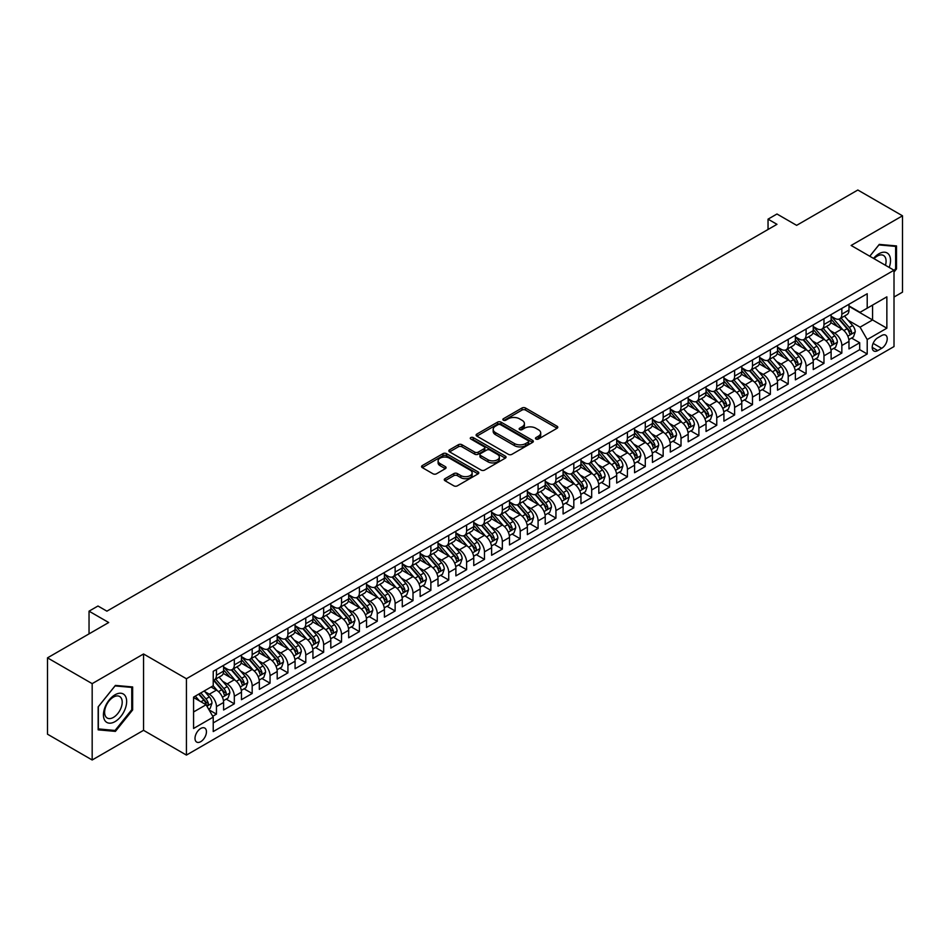 <?xml version="1.0" encoding="UTF-8"?>
<svg xmlns="http://www.w3.org/2000/svg" width="950" height="950" viewBox="0 0 950 950"><rect width="100%" height="100%" fill="white"/><g stroke="black" fill="none" stroke-linecap="round" stroke-linejoin="round"><path stroke-width="1.43" d="M535.978 439.031A1.734 0.997 0 0 0 538.436 439.031L557.068 428.272A2.482 1.437 0 0 0 557.793 427.251A2.482 1.437 0 0 0 557.068 426.241L525.504 408.013A2.482 1.437 0 0 0 521.989 408.013L503.358 418.772A1.734 0.997 0 0 0 502.847 419.484A1.734 0.997 0 0 0 503.358 420.197A1.734 0.997 0 0 0 505.816 420.197L508.226 418.796A7.932 4.584 0 0 1 519.448 418.796L522.084 420.316A7.932 4.584 0 0 1 524.412 423.558A7.932 4.584 0 0 1 522.084 426.799L519.674 428.189A1.734 0.997 0 0 0 519.163 428.901A1.734 0.997 0 0 0 519.674 429.614A1.734 0.997 0 0 0 522.12 429.614L524.543 428.213A7.932 4.584 0 0 1 535.764 428.213L538.389 429.733A7.932 4.584 0 0 1 540.716 432.974A7.932 4.584 0 0 1 538.389 436.216L535.978 437.606A1.734 0.997 0 0 0 535.467 438.318A1.734 0.997 0 0 0 535.978 439.031L535.978 437.606M200.723 741.677A8.087 4.667 120 0 0 206.007 734.552A8.087 4.667 120 0 0 204.761 728.068A8.087 4.667 120 0 0 200.723 728.472A8.087 4.667 120 0 0 195.439 735.597A8.087 4.667 120 0 0 196.674 742.069A8.087 4.667 120 0 0 200.723 741.677M445.004 478.693A2.482 1.437 0 0 0 444.267 479.702A2.482 1.437 0 0 0 445.004 480.724L453.851 485.83A2.482 1.437 0 0 0 457.366 485.83L478.064 473.884A2.482 1.437 0 0 0 478.788 472.874A2.482 1.437 0 0 0 478.064 471.865L446.488 453.637A2.482 1.437 0 0 0 442.985 453.637L422.287 465.583A2.482 1.437 0 0 0 421.562 466.593A2.482 1.437 0 0 0 422.287 467.602L432.986 473.789A2.482 1.437 0 0 0 436.489 473.789L445.348 468.671A2.482 1.437 0 0 0 446.072 467.661A2.482 1.437 0 0 0 445.348 466.64L440.04 463.576A6.638 3.836 0 0 1 438.104 460.869A6.638 3.836 0 0 1 442.201 457.33A6.638 3.836 0 0 1 449.421 458.161L470.214 470.167A6.638 3.836 0 0 1 472.15 472.874A6.638 3.836 0 0 1 468.053 476.413A6.638 3.836 0 0 1 460.821 475.582L457.366 473.587A2.482 1.437 0 0 0 453.851 473.587L445.004 478.693L445.004 480.724M894.009 297.041L902.5 292.149L902.5 215.804L857.826 190.012L796.634 225.352L776.969 213.999L768.039 219.153L776.969 224.319L106.911 611.171L97.981 606.017L89.039 611.171L89.039 633.864M92.174 683.644L92.174 759.988L143.545 730.324L143.545 653.98L92.174 683.644L47.5 657.851L108.704 622.523L89.039 611.171M143.545 653.98L186.426 678.739L894.009 270.228L894.009 346.56L186.426 755.084L186.426 678.739M902.5 215.804L851.129 245.468L894.009 270.228M508.404 454.338A2.482 1.437 0 0 0 511.907 454.338L532.606 442.391A2.482 1.437 0 0 0 533.33 441.382A2.482 1.437 0 0 0 532.606 440.372L501.03 422.144A2.482 1.437 0 0 0 497.527 422.144L476.829 434.091A2.482 1.437 0 0 0 476.104 435.1A2.482 1.437 0 0 0 476.829 436.109L508.404 454.338M471.473 439.399A1.734 0.997 0 0 1 473.231 439.648L473.231 437.582L505.329 456.119A2.482 1.437 0 0 1 506.053 457.128A2.482 1.437 0 0 1 505.329 458.137L484.631 470.084A2.482 1.437 0 0 1 481.128 470.084L449.564 451.856L449.564 449.837A2.482 1.437 0 0 0 448.827 450.846A2.482 1.437 0 0 0 449.564 451.856M449.564 449.837L458.411 444.719A2.482 1.437 0 0 1 461.926 444.719L474.727 452.117A2.482 1.437 0 0 0 478.23 452.117L484.108 448.721A2.482 1.437 0 0 0 484.832 447.711A2.482 1.437 0 0 0 484.108 446.702L470.784 438.995A1.734 0.997 0 0 1 470.274 438.294A1.734 0.997 0 0 1 471.343 437.368A1.734 0.997 0 0 1 473.231 437.582M92.174 759.988L47.5 734.196L47.5 657.851M212.741 716.264L216.446 714.127L209.036 709.852M204.808 691.624L209.297 694.224A10.106 5.831 60 0 1 216.446 706.598L223.594 702.477L223.594 710.006L234.317 703.819L226.183 699.117M222.68 681.316L227.169 683.905A10.106 5.831 60 0 1 234.317 696.279L241.466 692.158L241.466 699.687L252.178 693.5L244.055 688.797M240.552 670.997L245.029 673.586A10.106 5.831 60 0 1 252.178 685.971L259.326 681.839L259.326 689.367L270.049 683.181L261.915 678.49M258.412 660.678L262.901 663.266A10.106 5.831 60 0 1 270.049 675.652L277.198 671.519L277.198 679.06L287.921 672.861L279.787 668.171M276.284 650.37L280.772 652.959A10.106 5.831 60 0 1 287.921 665.332L295.07 661.212L295.07 668.741L305.781 662.554L297.659 657.851M294.156 640.051L298.644 642.639A10.106 5.831 60 0 1 305.781 655.013L312.93 650.893L312.93 658.421L323.653 652.234L315.531 647.544M312.016 629.731L316.504 632.32A10.106 5.831 60 0 1 323.653 644.706L330.802 640.573L330.802 648.102L341.525 641.915L333.391 637.224M329.887 619.412L334.376 622.001A10.106 5.831 60 0 1 341.525 634.386L348.674 630.254L348.674 637.794L359.397 631.596L351.262 626.905M347.759 609.104L352.248 611.693A10.106 5.831 60 0 1 359.397 624.067L366.534 619.946L366.534 627.475L377.257 621.288L369.134 616.586M365.631 598.785L370.108 601.374A10.106 5.831 60 0 1 377.257 613.748L384.406 609.627L384.406 617.156L395.129 610.969L386.994 606.278M383.491 588.466L387.98 591.054A10.106 5.831 60 0 1 395.129 603.44L402.277 599.308L402.277 606.836L413.001 600.649L404.866 595.959M401.363 578.146L405.852 580.747A10.106 5.831 60 0 1 413.001 593.121L420.149 589L420.149 596.529L430.861 590.33L422.738 585.639M419.235 567.839L423.724 570.428A10.106 5.831 60 0 1 430.861 582.801L438.009 578.681L438.009 586.209L448.733 580.023L440.598 575.32M437.095 557.519L441.584 560.108A10.106 5.831 60 0 1 448.733 572.494L455.881 568.361L455.881 575.89L466.604 569.703L458.47 565.013M454.967 547.2L459.456 549.789A10.106 5.831 60 0 1 466.604 562.174L473.753 558.042L473.753 565.571L484.464 559.384L476.342 554.693M472.839 536.881L477.327 539.481A10.106 5.831 60 0 1 484.464 551.855L491.613 547.734L491.613 555.263L502.336 549.076L494.214 544.374M490.711 526.573L495.188 529.162A10.106 5.831 60 0 1 502.336 541.536L509.485 537.415L509.485 544.944L520.208 538.757L512.074 534.066M508.571 516.254L513.059 518.842A10.106 5.831 60 0 1 520.208 531.228L527.357 527.096L527.357 534.624L538.08 528.438L529.946 523.747M526.442 505.934L530.931 508.523A10.106 5.831 60 0 1 538.08 520.909L545.217 516.776L545.217 524.317L555.94 518.118L547.817 513.428M544.314 495.627L548.791 498.216A10.106 5.831 60 0 1 555.94 510.589L563.089 506.469L563.089 513.997L573.812 507.811L565.678 503.108M562.174 485.308L566.663 487.896A10.106 5.831 60 0 1 573.812 500.27L580.961 496.149L580.961 503.678L591.684 497.491L583.549 492.801M580.046 474.988L584.535 477.577A10.106 5.831 60 0 1 591.684 489.963L598.832 485.83L598.832 493.359L609.544 487.172L601.421 482.481M597.918 464.669L602.407 467.258A10.106 5.831 60 0 1 609.544 479.643L616.693 475.511L616.693 483.051L627.416 476.853L619.281 472.162M615.778 454.361L620.267 456.95A10.106 5.831 60 0 1 627.416 469.324L634.564 465.203L634.564 472.732L645.288 466.545L637.153 461.843M633.65 444.042L638.139 446.631A10.106 5.831 60 0 1 645.288 459.004L652.436 454.884L652.436 462.412L663.159 456.226L655.025 451.535M651.522 433.723L656.011 436.311A10.106 5.831 60 0 1 663.159 448.697L670.296 444.564L670.296 452.093L681.019 445.906L672.897 441.216M669.394 423.403L673.871 426.004A10.106 5.831 60 0 1 681.019 438.378L688.168 434.257L688.168 441.786L698.891 435.587L690.757 430.896M687.254 413.096L691.742 415.684A10.106 5.831 60 0 1 698.891 428.058L706.04 423.938L706.04 431.466L716.763 425.279L708.629 420.577M705.126 402.776L709.614 405.365A10.106 5.831 60 0 1 716.763 417.751L723.912 413.618L723.912 421.147L734.623 414.96L726.501 410.269M722.998 392.457L727.474 395.046A10.106 5.831 60 0 1 734.623 407.431L741.772 403.299L741.772 410.839L752.495 404.641L744.361 399.95M740.857 382.137L745.346 384.738A10.106 5.831 60 0 1 752.495 397.112L759.644 392.991L759.644 400.52L770.367 394.333L762.232 389.631M758.729 371.83L763.218 374.419A10.106 5.831 60 0 1 770.367 386.793L777.516 382.672L777.516 390.201L788.227 384.014L780.104 379.323M776.601 361.511L781.09 364.099A10.106 5.831 60 0 1 788.227 376.485L795.376 372.353L795.376 379.881L806.099 373.694L797.964 369.004M794.461 351.191L798.95 353.78A10.106 5.831 60 0 1 806.099 366.166L813.248 362.033L813.248 369.574L823.971 363.375L815.836 358.684M812.333 340.884L816.822 343.473A10.106 5.831 60 0 1 823.971 355.846L831.119 351.726L831.119 359.254L841.842 353.067L841.842 345.527A10.106 5.831 -120 0 0 834.694 333.153L830.205 330.564M833.708 348.365L841.842 353.067M223.594 702.477A10.106 5.831 -120 0 0 216.446 690.092L211.09 686.992M241.466 692.158A10.106 5.831 -120 0 0 234.317 679.773L223.262 673.396M259.326 681.839A10.106 5.831 -120 0 0 252.178 669.465L241.134 663.076M277.198 671.519A10.106 5.831 -120 0 0 270.049 659.146L259.006 652.769M295.07 661.212A10.106 5.831 -120 0 0 287.921 648.826L276.866 642.449M312.93 650.893A10.106 5.831 -120 0 0 305.781 638.507L294.738 632.13M330.802 640.573A10.106 5.831 -120 0 0 323.653 628.199L312.609 621.811M348.674 630.254A10.106 5.831 -120 0 0 341.525 617.88L330.469 611.503M366.534 619.946A10.106 5.831 -120 0 0 359.397 607.561L348.341 601.184M384.406 609.627A10.106 5.831 -120 0 0 377.257 597.241L366.213 590.864M402.277 599.308A10.106 5.831 -120 0 0 395.129 586.934L384.073 580.557M420.149 589A10.106 5.831 -120 0 0 413.001 576.614L401.945 570.237M438.009 578.681A10.106 5.831 -120 0 0 430.861 566.295L419.817 559.918M455.881 568.361A10.106 5.831 -120 0 0 448.733 555.987L437.689 549.599M473.753 558.042A10.106 5.831 -120 0 0 466.604 545.668L455.549 539.291M491.613 547.734A10.106 5.831 -120 0 0 484.464 535.349L473.421 528.972M509.485 537.415A10.106 5.831 -120 0 0 502.336 525.029L491.293 518.653M527.357 527.096A10.106 5.831 -120 0 0 520.208 514.722L509.152 508.333M545.217 516.776A10.106 5.831 -120 0 0 538.08 504.402L527.024 498.026M563.089 506.469A10.106 5.831 -120 0 0 555.94 494.083L544.896 487.706M580.961 496.149A10.106 5.831 -120 0 0 573.812 483.764L562.756 477.387M598.832 485.83A10.106 5.831 -120 0 0 591.684 473.456L580.628 467.067M616.693 475.511A10.106 5.831 -120 0 0 609.544 463.137L598.5 456.76M634.564 465.203A10.106 5.831 -120 0 0 627.416 452.817L616.372 446.441M652.436 454.884A10.106 5.831 -120 0 0 645.288 442.51L634.232 436.121M670.296 444.564A10.106 5.831 -120 0 0 663.159 432.191L652.104 425.814M688.168 434.257A10.106 5.831 -120 0 0 681.019 421.871L669.976 415.494M706.04 423.938A10.106 5.831 -120 0 0 698.891 411.552L687.836 405.175M723.912 413.618A10.106 5.831 -120 0 0 716.763 401.244L705.707 394.856M741.772 403.299A10.106 5.831 -120 0 0 734.623 390.925L723.579 384.548M759.644 392.991A10.106 5.831 -120 0 0 752.495 380.606L741.439 374.229M777.516 382.672A10.106 5.831 -120 0 0 770.367 370.286L759.311 363.909M795.376 372.353A10.106 5.831 -120 0 0 788.227 359.979L777.183 353.59M813.248 362.033A10.106 5.831 -120 0 0 806.099 349.659L795.055 343.282M831.119 351.726A10.106 5.831 -120 0 0 823.971 339.34L812.915 332.963M881.683 335.528L877.752 337.796A7.837 4.524 120 0 0 872.634 344.696A7.837 4.524 120 0 0 873.834 350.978A7.837 4.524 120 0 0 877.752 350.586L881.683 348.317A7.837 4.524 120 0 0 886.801 341.418A7.837 4.524 120 0 0 885.602 335.136A7.837 4.524 120 0 0 881.683 335.528M193.574 711.966L206.079 704.746L213.227 717.119L213.227 731.559L867.207 353.994L867.207 339.554L860.059 327.168L848.077 320.245M213.227 717.119L193.574 728.472L193.574 697.11L213.227 685.758L213.227 671.318L867.207 293.74L867.207 308.192L886.861 296.839L886.861 328.201L867.207 339.554M223.594 666.983L227.169 669.049A10.106 5.831 60 0 0 232.216 669.548L239.364 665.428A10.106 5.831 -120 0 0 241.466 660.796L241.466 655.013M241.466 656.664L245.029 658.73A10.106 5.831 60 0 0 250.088 659.229L257.236 655.108A10.106 5.831 -120 0 0 259.326 650.477L259.326 644.706M259.326 646.356L262.901 648.411A10.106 5.831 60 0 0 267.959 648.921L275.108 644.789A10.106 5.831 -120 0 0 277.198 640.158L277.198 634.386M277.198 636.037L280.772 638.103A10.106 5.831 60 0 0 285.819 638.602L292.968 634.469A10.106 5.831 -120 0 0 295.07 629.85L295.07 624.067M295.07 625.717L298.644 627.784A10.106 5.831 60 0 0 303.691 628.283L310.84 624.162A10.106 5.831 -120 0 0 312.93 619.531L312.93 613.748M312.93 615.398L316.504 617.464A10.106 5.831 60 0 0 321.563 617.963L328.712 613.842A10.106 5.831 -120 0 0 330.802 609.211L330.802 603.44M330.802 605.091L334.376 607.145A10.106 5.831 60 0 0 339.435 607.656L346.572 603.523A10.106 5.831 -120 0 0 348.674 598.892L348.674 593.121M348.674 594.771L352.248 596.837A10.106 5.831 60 0 0 357.295 597.336L364.444 593.204A10.106 5.831 -120 0 0 366.534 588.584L366.534 582.801M366.534 584.452L370.108 586.518A10.106 5.831 60 0 0 375.167 587.017L382.316 582.896A10.106 5.831 -120 0 0 384.406 578.265L384.406 572.482M384.406 574.144L387.98 576.199A10.106 5.831 60 0 0 393.039 576.697L400.188 572.577A10.106 5.831 -120 0 0 402.277 567.946L402.277 562.174M402.277 563.825L405.852 565.891A10.106 5.831 60 0 0 410.899 566.39L418.048 562.258A10.106 5.831 -120 0 0 420.149 557.638L420.149 551.855M420.149 553.506L423.724 555.572A10.106 5.831 60 0 0 428.771 556.071L435.919 551.938A10.106 5.831 -120 0 0 438.009 547.319L438.009 541.536M438.009 543.186L441.584 545.253A10.106 5.831 60 0 0 446.642 545.751L453.791 541.631A10.106 5.831 -120 0 0 455.881 536.999L455.881 531.228M455.881 532.879L459.456 534.933A10.106 5.831 60 0 0 464.514 535.432L471.651 531.311A10.106 5.831 -120 0 0 473.753 526.68L473.753 520.909M473.753 522.559L477.327 524.626A10.106 5.831 60 0 0 482.374 525.124L489.523 520.992A10.106 5.831 -120 0 0 491.613 516.372L491.613 510.589M491.613 512.24L495.188 514.306A10.106 5.831 60 0 0 500.246 514.805L507.395 510.684A10.106 5.831 -120 0 0 509.485 506.053L509.485 500.27M509.485 501.921L513.059 503.987A10.106 5.831 60 0 0 518.118 504.486L525.255 500.365A10.106 5.831 -120 0 0 527.357 495.734L527.357 489.963M527.357 491.613L530.931 493.668A10.106 5.831 60 0 0 535.978 494.178L543.127 490.046A10.106 5.831 -120 0 0 545.217 485.414L545.217 479.643M545.217 481.294L548.791 483.36A10.106 5.831 60 0 0 553.85 483.859L560.999 479.726A10.106 5.831 -120 0 0 563.089 475.107L563.089 469.324M563.089 470.974L566.663 473.041A10.106 5.831 60 0 0 571.722 473.539L578.871 469.419A10.106 5.831 -120 0 0 580.961 464.787L580.961 459.004M580.961 460.655L584.535 462.721A10.106 5.831 60 0 0 589.582 463.22L596.731 459.099A10.106 5.831 -120 0 0 598.832 454.468L598.832 448.697M598.832 450.348L602.407 452.402A10.106 5.831 60 0 0 607.454 452.912L614.602 448.78A10.106 5.831 -120 0 0 616.693 444.149L616.693 438.378M616.693 440.028L620.267 442.094A10.106 5.831 60 0 0 625.326 442.593L632.474 438.461A10.106 5.831 -120 0 0 634.564 433.841L634.564 428.058M634.564 429.709L638.139 431.775A10.106 5.831 60 0 0 643.197 432.274L650.334 428.153A10.106 5.831 -120 0 0 652.436 423.522L652.436 417.751M652.436 419.401L656.011 421.456A10.106 5.831 60 0 0 661.057 421.954L668.206 417.834A10.106 5.831 -120 0 0 670.296 413.202L670.296 407.431M670.296 409.082L673.871 411.148A10.106 5.831 60 0 0 678.929 411.647L686.078 407.514A10.106 5.831 -120 0 0 688.168 402.895L688.168 397.112M688.168 398.762L691.742 400.829A10.106 5.831 60 0 0 696.801 401.327L703.95 397.195A10.106 5.831 -120 0 0 706.04 392.576L706.04 386.793M706.04 388.443L709.614 390.509A10.106 5.831 60 0 0 714.661 391.008L721.81 386.887A10.106 5.831 -120 0 0 723.912 382.256L723.912 376.485M723.912 378.136L727.474 380.19A10.106 5.831 60 0 0 732.533 380.701L739.682 376.568A10.106 5.831 -120 0 0 741.772 371.937L741.772 366.166M741.772 367.816L745.346 369.883A10.106 5.831 60 0 0 750.405 370.381L757.554 366.249A10.106 5.831 -120 0 0 759.644 361.629L759.644 355.846M759.644 357.497L763.218 359.563A10.106 5.831 60 0 0 768.265 360.062L775.414 355.941A10.106 5.831 -120 0 0 777.516 351.31L777.516 345.527M777.516 347.178L781.09 349.244A10.106 5.831 60 0 0 786.137 349.742L793.286 345.622A10.106 5.831 -120 0 0 795.376 340.991L795.376 335.219M795.376 336.87L798.95 338.924A10.106 5.831 60 0 0 804.009 339.435L811.158 335.303A10.106 5.831 -120 0 0 813.248 330.671L813.248 324.9M813.248 326.551L816.822 328.617A10.106 5.831 60 0 0 821.881 329.116L829.018 324.983A10.106 5.831 -120 0 0 831.119 320.364L831.119 314.581M213.227 722.903L859.703 349.659L859.703 342.748L848.979 348.935L848.979 341.406A10.106 5.831 -120 0 0 841.842 329.021L830.787 322.644M831.119 316.231L834.694 318.298A10.106 5.831 -120 0 0 839.741 318.796A10.106 5.831 -120 0 0 841.842 314.165L841.842 308.394M839.741 318.796L846.889 314.676A10.106 5.831 -120 0 0 848.979 310.044L848.979 304.261M216.446 669.465L216.446 675.236A10.106 5.831 60 0 1 214.356 679.867A10.106 5.831 60 0 1 213.227 680.271M214.356 679.867L221.504 675.735A10.106 5.831 -120 0 0 223.594 671.116L223.594 665.332M234.317 659.146L234.317 664.917A10.106 5.831 60 0 1 232.216 669.548M252.178 648.826L252.178 654.609A10.106 5.831 60 0 1 250.088 659.229M270.049 638.507L270.049 644.29A10.106 5.831 60 0 1 267.959 648.921M287.921 628.199L287.921 633.971A10.106 5.831 60 0 1 285.819 638.602M305.781 617.88L305.781 623.651A10.106 5.831 60 0 1 303.691 628.283M323.653 607.561L323.653 613.344A10.106 5.831 60 0 1 321.563 617.963M341.525 597.241L341.525 603.024A10.106 5.831 60 0 1 339.435 607.656M359.397 586.934L359.397 592.705A10.106 5.831 60 0 1 357.295 597.336M377.257 576.614L377.257 582.386A10.106 5.831 60 0 1 375.167 587.017M395.129 566.295L395.129 572.078A10.106 5.831 60 0 1 393.039 576.697M413.001 555.987L413.001 561.759A10.106 5.831 60 0 1 410.899 566.39M430.861 545.668L430.861 551.439A10.106 5.831 60 0 1 428.771 556.071M448.733 535.349L448.733 541.132A10.106 5.831 60 0 1 446.642 545.751M466.604 525.029L466.604 530.812A10.106 5.831 60 0 1 464.514 535.432M484.464 514.722L484.464 520.493A10.106 5.831 60 0 1 482.374 525.124M502.336 504.402L502.336 510.174A10.106 5.831 60 0 1 500.246 514.805M520.208 494.083L520.208 499.866A10.106 5.831 60 0 1 518.118 504.486M538.08 483.764L538.08 489.547A10.106 5.831 60 0 1 535.978 494.178M555.94 473.456L555.94 479.228A10.106 5.831 60 0 1 553.85 483.859M573.812 463.137L573.812 468.908A10.106 5.831 60 0 1 571.722 473.539M591.684 452.817L591.684 458.601A10.106 5.831 60 0 1 589.582 463.22M609.544 442.498L609.544 448.281A10.106 5.831 60 0 1 607.454 452.912M627.416 432.191L627.416 437.962A10.106 5.831 60 0 1 625.326 442.593M645.288 421.871L645.288 427.654A10.106 5.831 60 0 1 643.197 432.274M663.159 411.552L663.159 417.335A10.106 5.831 60 0 1 661.057 421.954M681.019 401.244L681.019 407.016A10.106 5.831 60 0 1 678.929 411.647M698.891 390.925L698.891 396.696A10.106 5.831 60 0 1 696.801 401.327M716.763 380.606L716.763 386.389A10.106 5.831 60 0 1 714.661 391.008M734.623 370.286L734.623 376.069A10.106 5.831 60 0 1 732.533 380.701M752.495 359.979L752.495 365.75A10.106 5.831 60 0 1 750.405 370.381M770.367 349.659L770.367 355.431A10.106 5.831 60 0 1 768.265 360.062M788.227 339.34L788.227 345.123A10.106 5.831 60 0 1 786.137 349.742M806.099 329.021L806.099 334.804A10.106 5.831 60 0 1 804.009 339.435M823.971 318.713L823.971 324.484A10.106 5.831 60 0 1 821.881 329.116M823.971 355.846L823.971 363.375M806.099 366.166L806.099 373.694M788.227 376.485L788.227 384.014M770.367 386.793L770.367 394.333M752.495 397.112L752.495 404.641M734.623 407.431L734.623 414.96M716.763 417.751L716.763 425.279M698.891 428.058L698.891 435.587M681.019 438.378L681.019 445.906M663.159 448.697L663.159 456.226M645.288 459.004L645.288 466.545M627.416 469.324L627.416 476.853M609.544 479.643L609.544 487.172M591.684 489.963L591.684 497.491M573.812 500.27L573.812 507.811M555.94 510.589L555.94 518.118M538.08 520.909L538.08 528.438M520.208 531.228L520.208 538.757M502.336 541.536L502.336 549.076M484.464 551.855L484.464 559.384M466.604 562.174L466.604 569.703M448.733 572.494L448.733 580.023M430.861 582.801L430.861 590.33M413.001 593.121L413.001 600.649M395.129 603.44L395.129 610.969M377.257 613.748L377.257 621.288M359.397 624.067L359.397 631.596M341.525 634.386L341.525 641.915M323.653 644.706L323.653 652.234M305.781 655.013L305.781 662.554M287.921 665.332L287.921 672.861M270.049 675.652L270.049 683.181M252.178 685.971L252.178 693.5M234.317 696.279L234.317 703.819M216.446 706.598L216.446 714.127M206.079 704.746L193.574 697.526M860.059 327.168L872.575 319.948L872.575 305.093L886.861 296.839M848.979 306.327L886.861 328.201M848.979 305.912L860.059 312.312L867.207 308.192M143.545 730.324L186.426 755.084M768.039 219.153L768.039 229.473M851.58 338.058L859.703 342.748M859.703 349.659L867.207 353.994M894.009 272.044L896.515 268.921L896.515 245.931L879.273 244.399L869.761 256.227M98.159 729.849L115.401 731.393L132.644 709.947L132.644 686.957L115.401 685.413L98.159 706.859L98.159 729.849M895.624 268.411L896.515 268.921M131.753 709.424L132.644 709.947M113.573 730.348L115.401 731.393M536.679 439.268L538.389 438.282A7.932 4.584 0 0 0 540.716 435.041L540.716 432.974M524.412 423.558L524.412 425.624A7.932 4.584 0 0 1 522.084 428.866L520.362 429.851M557.068 426.241L557.068 428.272L525.504 410.079A2.482 1.437 0 0 0 521.989 410.079L504.058 420.434M532.606 440.372L532.606 442.391L501.03 424.199A2.482 1.437 0 0 0 497.527 424.199L476.864 436.133L476.829 434.091M528.224 442.094A1.734 0.997 0 0 0 528.734 441.382A1.734 0.997 0 0 0 528.224 440.669L500.508 424.674A1.734 0.997 0 0 0 498.049 424.674L495.508 426.146A7.932 4.584 0 0 0 493.181 429.376A7.932 4.584 0 0 0 495.508 432.618L514.449 443.555A7.932 4.584 0 0 0 525.683 443.555L528.224 442.094L528.224 444.149A1.734 0.997 0 0 0 528.734 443.448L528.734 441.382M493.181 429.376L493.181 431.442A7.932 4.584 0 0 0 495.508 434.684L495.508 432.618M528.224 444.149L525.683 445.621A7.932 4.584 0 0 1 514.449 445.621L495.508 434.684M449.588 451.879L458.411 446.785L458.411 444.719M484.832 447.711L484.832 449.777A2.482 1.437 0 0 1 484.108 450.787L478.23 454.171A2.482 1.437 0 0 1 474.727 454.171L461.926 446.785A2.482 1.437 0 0 0 458.411 446.785M473.231 439.648L505.293 458.161M488.015 459.788A6.638 3.836 0 0 0 495.247 460.619A6.638 3.836 0 0 0 499.344 457.081A6.638 3.836 0 0 0 497.396 454.361L490.069 450.134A2.482 1.437 0 0 0 486.566 450.134L480.688 453.53A2.482 1.437 0 0 0 479.964 454.539A2.482 1.437 0 0 0 480.688 455.561L488.015 459.788L488.015 461.843A6.638 3.836 0 0 0 495.247 462.674A6.638 3.836 0 0 0 499.344 459.135L499.344 457.081M479.964 454.539L479.964 456.606A2.482 1.437 0 0 0 480.688 457.615L480.688 455.561M488.015 461.843L480.688 457.615M472.15 472.874L472.15 474.941A6.638 3.836 0 0 1 468.053 478.479A6.638 3.836 0 0 1 460.821 477.648L457.366 475.641A2.482 1.437 0 0 0 453.851 475.641L445.027 480.736M438.104 460.869L438.104 462.935A6.638 3.836 0 0 0 440.04 465.642L440.04 463.576M445.312 468.694L440.04 465.642M478.028 473.907L446.488 455.691A2.482 1.437 0 0 0 442.985 455.691L422.322 467.626M848.837 339.637L853.456 336.965L855.238 331.811A6.697 3.871 -120 0 0 852.625 325.529L844.467 316.077M842.828 329.674L833.15 318.464A19.333 11.162 -120 0 0 831.119 316.35M837.52 326.539L832.105 320.269A16.043 9.262 -120 0 0 831.119 319.188M838.838 319.164L847.091 328.724A6.697 3.871 60 0 1 849.478 333.331C850.488 334.685 851.2 334.269 851.627 332.096A6.697 3.871 -120 0 0 849.241 327.489L841.071 318.036M839.313 319.01L848.196 329.282A3.408 1.971 60 0 1 849.051 330.612L851.627 332.096M849.478 333.331L849.965 334.127M889.212 267.449A16.423 9.488 120 0 0 878.916 253.769A16.423 9.488 120 0 0 873.537 258.4M885.459 265.288A12.433 7.184 120 0 0 883.5 255.467A12.433 7.184 120 0 0 877.289 256.084A12.433 7.184 120 0 0 874.036 258.685M869.796 256.239L878.916 244.91L895.624 246.394L895.624 268.672L894.009 270.679M894.508 245.753L895.624 246.394M125.103 709.092A16.423 9.488 120 0 0 120.852 693.227A16.423 9.488 120 0 0 104.987 707.299A16.423 9.488 120 0 0 109.238 723.164A16.423 9.488 120 0 0 125.103 709.092M121.03 707.94A12.433 7.184 120 0 0 119.629 696.492A12.433 7.184 120 0 0 105.794 706.574A12.433 7.184 120 0 0 107.196 718.022A12.433 7.184 120 0 0 121.03 707.94M98.337 728.982L98.337 706.705L115.045 685.924L131.753 687.408L131.753 709.686L115.045 730.479L98.159 728.876M130.637 686.779L131.753 687.408M830.965 349.956L835.584 347.284L837.366 342.131A6.697 3.871 -120 0 0 834.765 335.837L826.595 326.384M824.956 339.993L815.278 328.783A19.333 11.162 -120 0 0 813.248 326.657M819.648 336.846L814.233 330.576A16.043 9.262 -120 0 0 813.248 329.508M820.966 329.472L829.219 339.043A6.697 3.871 60 0 1 831.606 343.651C832.616 344.992 833.328 344.589 833.756 342.416A6.697 3.871 -120 0 0 831.369 337.796L823.199 328.344M821.453 329.317L830.324 339.589A3.408 1.971 60 0 1 831.179 340.931L833.756 342.416M831.606 343.651L832.093 344.446M813.093 360.264L817.712 357.604L819.506 352.438A6.697 3.871 -120 0 0 816.893 346.156L808.735 336.704M807.096 350.312L797.406 339.103A19.333 11.162 -120 0 0 795.376 336.977M801.788 347.166L796.373 340.896A16.043 9.262 -120 0 0 795.376 339.815M803.094 339.791L811.359 349.351A6.697 3.871 60 0 1 813.746 353.97C814.744 355.312 815.468 354.896 815.884 352.723A6.697 3.871 -120 0 0 813.497 348.116L805.339 338.663M803.581 339.637L812.452 349.909A3.408 1.971 60 0 1 813.319 351.239L815.884 352.723M813.746 353.97L814.233 354.766M795.233 370.583L799.841 367.923L801.634 362.758A6.697 3.871 -120 0 0 799.021 356.476L790.863 347.023M789.224 360.632L779.546 349.422A19.333 11.162 -120 0 0 777.516 347.296M783.916 357.485L778.501 351.215A16.043 9.262 -120 0 0 777.516 350.134M785.222 350.111L793.488 359.67A6.697 3.871 60 0 1 795.874 364.277C796.884 365.631 797.596 365.216 798.012 363.043A6.697 3.871 -120 0 0 795.625 358.435L787.467 348.983M785.709 349.956L794.592 360.228A3.408 1.971 60 0 1 795.447 361.558L798.012 363.043M795.874 364.277L796.361 365.073M777.361 380.902L781.981 378.231L783.762 373.077A6.697 3.871 -120 0 0 781.161 366.783L772.991 357.331M771.352 370.939L761.674 359.729A19.333 11.162 -120 0 0 759.644 357.604M766.044 367.804L760.629 361.522A16.043 9.262 -120 0 0 759.644 360.454M767.363 360.43L775.616 369.989A6.697 3.871 60 0 1 778.002 374.597C779.012 375.951 779.724 375.535 780.152 373.362A6.697 3.871 -120 0 0 777.765 368.742L769.595 359.302M767.849 360.264L776.72 370.548A3.408 1.971 60 0 1 777.575 371.878L780.152 373.362M778.002 374.597L778.489 375.392M759.489 391.222L764.109 388.55L765.89 383.396A6.697 3.871 -120 0 0 763.289 377.103L755.119 367.65M753.492 381.259L743.803 370.049A19.333 11.162 -120 0 0 741.772 367.923M748.172 378.112L742.758 371.842A16.043 9.262 -120 0 0 741.772 370.761M749.491 370.738L757.744 380.297A6.697 3.871 60 0 1 760.131 384.916C761.14 386.258 761.852 385.854 762.28 383.681A6.697 3.871 -120 0 0 759.893 379.062L751.735 369.609M749.977 370.583L758.848 380.855A3.408 1.971 60 0 1 759.715 382.197L762.28 383.681M760.131 384.916L760.629 385.712M741.629 401.529L746.237 398.869L748.03 393.704A6.697 3.871 -120 0 0 745.418 387.422L737.259 377.969M735.621 391.578L725.943 380.368A19.333 11.162 -120 0 0 723.912 378.242M730.312 388.431L724.898 382.161A16.043 9.262 -120 0 0 723.912 381.081M731.619 381.057L739.884 390.616A6.697 3.871 60 0 1 742.271 395.236C743.28 396.577 743.992 396.162 744.408 393.989A6.697 3.871 -120 0 0 742.021 389.381L733.863 379.929M732.106 380.902L740.976 391.174A3.408 1.971 60 0 1 741.843 392.504L744.408 393.989M742.271 395.236L742.758 396.031M723.758 411.849L728.377 409.189L730.158 404.023A6.697 3.871 -120 0 0 727.546 397.741L719.387 388.289M717.749 401.897L708.071 390.688A19.333 11.162 -120 0 0 706.04 388.562M712.441 398.751L707.026 392.481A16.043 9.262 -120 0 0 706.04 391.4M713.759 391.376L722.012 400.936A6.697 3.871 60 0 1 724.399 405.543C725.408 406.897 726.121 406.481 726.548 404.308A6.697 3.871 -120 0 0 724.161 399.701L715.991 390.248M714.246 391.222L723.116 401.494A3.408 1.971 60 0 1 723.971 402.824L726.548 404.308M724.399 405.543L724.886 406.339M705.886 422.168L710.505 419.496L712.286 414.343A6.697 3.871 -120 0 0 709.686 408.049L701.516 398.596M699.889 412.205L690.199 400.995A19.333 11.162 -120 0 0 688.168 398.869M694.569 409.058L689.154 402.788A16.043 9.262 -120 0 0 688.168 401.719M695.887 401.696L704.14 411.255A6.697 3.871 60 0 1 706.527 415.863C707.536 417.216 708.249 416.801 708.676 414.628A6.697 3.871 -120 0 0 706.289 410.008L698.119 400.556M696.374 401.529L705.244 411.813A3.408 1.971 60 0 1 706.099 413.143L708.676 414.628M706.527 415.863L707.014 416.658M688.014 432.476L692.633 429.816L694.426 424.662A6.697 3.871 -120 0 0 691.814 418.368L683.656 408.916M682.017 422.524L672.339 411.314A19.333 11.162 -120 0 0 670.296 409.189M676.709 419.378L671.294 413.108A16.043 9.262 -120 0 0 670.296 412.027M678.015 412.003L686.28 421.562A6.697 3.871 60 0 1 688.667 426.182C689.664 427.524 690.389 427.12 690.804 424.947A6.697 3.871 -120 0 0 688.418 420.327L680.259 410.875M678.502 411.849L687.373 422.121A3.408 1.971 60 0 1 688.239 423.463L690.804 424.947M688.667 426.182L689.154 426.978M670.154 442.795L674.773 440.135L676.554 434.969A6.697 3.871 -120 0 0 673.942 428.688L665.784 419.235M664.145 432.844L654.467 421.634A19.333 11.162 -120 0 0 652.436 419.508M658.837 429.697L653.422 423.427A16.043 9.262 -120 0 0 652.436 422.346M660.155 422.322L668.408 431.882A6.697 3.871 60 0 1 670.795 436.501C671.804 437.843 672.517 437.428 672.944 435.254A6.697 3.871 -120 0 0 670.546 430.647L662.387 421.194M660.63 422.168L669.512 432.44A3.408 1.971 60 0 1 670.367 433.77L672.944 435.254M670.795 436.501L671.282 437.285M652.282 453.114L656.901 450.442L658.682 445.289A6.697 3.871 -120 0 0 656.082 439.007L647.912 429.554M646.273 443.163L636.595 431.953A19.333 11.162 -120 0 0 634.564 429.827M640.965 440.016L635.55 433.746A16.043 9.262 -120 0 0 634.564 432.666M642.283 432.642L650.536 442.201A6.697 3.871 60 0 1 652.923 446.809C653.932 448.162 654.645 447.747 655.072 445.574A6.697 3.871 -120 0 0 652.686 440.966L644.516 431.514M642.77 432.488L651.641 442.759A3.408 1.971 60 0 1 652.496 444.089L655.072 445.574M652.923 446.809L653.41 447.604M634.41 463.434L639.029 460.762L640.822 455.608A6.697 3.871 -120 0 0 638.21 449.314L630.04 439.862M628.413 453.471L618.723 442.261A19.333 11.162 -120 0 0 616.693 440.135M623.105 450.324L617.69 444.054A16.043 9.262 -120 0 0 616.693 442.985M624.411 442.949L632.676 452.521A6.697 3.871 60 0 1 635.063 457.128C636.061 458.47 636.785 458.066 637.201 455.893A6.697 3.871 -120 0 0 634.814 451.274L626.656 441.821M624.898 442.795L633.769 453.067A3.408 1.971 60 0 1 634.636 454.409L637.201 455.893M635.063 457.128L635.55 457.924M616.55 473.741L621.158 471.081L622.951 465.916A6.697 3.871 -120 0 0 620.338 459.634L612.18 450.181M610.541 463.79L600.863 452.58A19.333 11.162 -120 0 0 598.832 450.454M605.233 460.643L599.818 454.373A16.043 9.262 -120 0 0 598.832 453.293M606.539 453.269L614.804 462.828A6.697 3.871 60 0 1 617.191 467.447C618.201 468.789 618.913 468.374 619.329 466.213A6.697 3.871 -120 0 0 616.942 461.593L608.784 452.141M607.026 453.114L615.909 463.386A3.408 1.971 60 0 1 616.764 464.728L619.329 466.213M617.191 467.447L617.678 468.243M598.678 484.061L603.298 481.401L605.079 476.235A6.697 3.871 -120 0 0 602.478 469.953L594.308 460.501M592.669 474.109L582.991 462.899A19.333 11.162 -120 0 0 580.961 460.774M587.361 470.963L581.946 464.692A16.043 9.262 -120 0 0 580.961 463.612M588.679 463.588L596.933 473.147A6.697 3.871 60 0 1 599.319 477.767C600.329 479.109 601.041 478.693 601.469 476.52A6.697 3.871 -120 0 0 599.082 471.912L590.912 462.46M589.166 463.434L598.037 473.706A3.408 1.971 60 0 1 598.892 475.036L601.469 476.52M599.319 477.767L599.806 478.551M580.806 494.38L585.426 491.708L587.207 486.554A6.697 3.871 -120 0 0 584.606 480.261L576.436 470.82M574.809 484.417L565.119 473.207A19.333 11.162 -120 0 0 563.089 471.081M569.489 481.282L564.074 475.012A16.043 9.262 -120 0 0 563.089 473.931M570.808 473.907L579.061 483.467A6.697 3.871 60 0 1 581.447 488.074C582.457 489.428 583.169 489.012 583.597 486.839A6.697 3.871 -120 0 0 581.21 482.232L573.04 472.779M571.294 473.753L580.165 484.025A3.408 1.971 60 0 1 581.032 485.355L583.597 486.839M581.447 488.074L581.934 488.87M562.946 504.699L567.554 502.027L569.347 496.874A6.697 3.871 -120 0 0 566.734 490.58L558.576 481.128M556.938 494.736L547.259 483.526A19.333 11.162 -120 0 0 545.217 481.401M551.629 491.589L546.214 485.319A16.043 9.262 -120 0 0 545.217 484.251M552.936 484.215L561.201 493.786A6.697 3.871 60 0 1 563.587 498.394C564.597 499.736 565.309 499.332 565.725 497.159A6.697 3.871 -120 0 0 563.338 492.539L555.18 483.087M553.423 484.061L562.293 494.332A3.408 1.971 60 0 1 563.16 495.674L565.725 497.159M563.587 498.394L564.074 499.189M545.074 515.007L549.694 512.347L551.475 507.181A6.697 3.871 -120 0 0 548.862 500.899L540.704 491.447M539.066 505.056L529.388 493.846A19.333 11.162 -120 0 0 527.357 491.72M533.758 501.909L528.342 495.639A16.043 9.262 -120 0 0 527.357 494.558M535.076 494.534L543.329 504.094A6.697 3.871 60 0 1 545.716 508.713C546.725 510.055 547.438 509.639 547.865 507.466A6.697 3.871 -120 0 0 545.478 502.859L537.308 493.406M535.562 494.38L544.433 504.652A3.408 1.971 60 0 1 545.288 505.982L547.865 507.466M545.716 508.713L546.202 509.509M527.202 525.326L531.822 522.666L533.603 517.501A6.697 3.871 -120 0 0 531.003 511.219L522.832 501.766M521.206 515.375L511.516 504.165A19.333 11.162 -120 0 0 509.485 502.039M515.886 512.228L510.471 505.958A16.043 9.262 -120 0 0 509.485 504.878M517.204 504.854L525.457 514.413A6.697 3.871 60 0 1 527.844 519.021C528.853 520.374 529.566 519.959 529.993 517.786A6.697 3.871 -120 0 0 527.606 513.178L519.436 503.726M517.691 504.699L526.561 514.971A3.408 1.971 60 0 1 527.416 516.301L529.993 517.786M527.844 519.021L528.331 519.816M509.331 535.646L513.95 532.974L515.743 527.82A6.697 3.871 -120 0 0 513.131 521.526L504.973 512.074M503.334 525.683L493.644 514.472A19.333 11.162 -120 0 0 491.613 512.347M498.026 522.536L492.611 516.266A16.043 9.262 -120 0 0 491.613 515.197M499.332 515.173L507.597 524.732A6.697 3.871 60 0 1 509.984 529.34C510.981 530.694 511.706 530.278 512.121 528.105A6.697 3.871 -120 0 0 509.734 523.486L501.576 514.033M499.819 515.007L508.689 525.291A3.408 1.971 60 0 1 509.556 526.621L512.121 528.105M509.984 529.34L510.471 530.136M491.471 545.965L496.09 543.293L497.871 538.139A6.697 3.871 -120 0 0 495.259 531.846L487.101 522.393M485.462 536.002L475.784 524.792A19.333 11.162 -120 0 0 473.753 522.666M480.154 532.855L474.739 526.585A16.043 9.262 -120 0 0 473.753 525.504M481.472 525.481L489.725 535.04A6.697 3.871 60 0 1 492.112 539.659C493.121 541.001 493.834 540.597 494.261 538.424A6.697 3.871 -120 0 0 491.863 533.805L483.704 524.352M481.947 525.326L490.829 535.598A3.408 1.971 60 0 1 491.684 536.94L494.261 538.424M492.112 539.659L492.599 540.455M473.599 556.273L478.218 553.612L479.999 548.447A6.697 3.871 -120 0 0 477.399 542.165L469.229 532.712M467.59 546.321L457.912 535.111A19.333 11.162 -120 0 0 455.881 532.986M462.282 543.174L456.867 536.904A16.043 9.262 -120 0 0 455.881 535.824M463.6 535.8L471.853 545.359A6.697 3.871 60 0 1 474.24 549.979C475.249 551.321 475.962 550.905 476.389 548.732A6.697 3.871 -120 0 0 474.003 544.124L465.832 534.672M464.087 535.646L472.957 545.918A3.408 1.971 60 0 1 473.812 547.247L476.389 548.732M474.24 549.979L474.727 550.763M455.727 566.592L460.346 563.92L462.139 558.766A6.697 3.871 -120 0 0 459.527 552.484L451.357 543.032M449.73 556.641L440.04 545.431A19.333 11.162 -120 0 0 438.009 543.305M444.422 553.494L439.007 547.224A16.043 9.262 -120 0 0 438.009 546.143M445.728 546.119L453.981 555.679A6.697 3.871 60 0 1 456.38 560.286C457.378 561.64 458.09 561.224 458.517 559.051A6.697 3.871 -120 0 0 456.131 554.444L447.973 544.991M446.215 545.965L455.086 556.237A3.408 1.971 60 0 1 455.952 557.567L458.517 559.051M456.38 560.286L456.867 561.082M437.867 576.911L442.474 574.239L444.267 569.086A6.697 3.871 -120 0 0 441.655 562.792L433.497 553.339M431.858 566.948L422.18 555.738A19.333 11.162 -120 0 0 420.149 553.612M426.55 563.801L421.135 557.531A16.043 9.262 -120 0 0 420.149 556.462M427.856 556.439L436.121 565.998A6.697 3.871 60 0 1 438.508 570.606C439.517 571.959 440.23 571.544 440.646 569.371A6.697 3.871 -120 0 0 438.259 564.751L430.101 555.299M428.343 556.273L437.226 566.544A3.408 1.971 60 0 1 438.081 567.886L440.646 569.371M438.508 570.606L438.995 571.401M419.995 587.219L424.614 584.559L426.396 579.405A6.697 3.871 -120 0 0 423.795 573.111L415.625 563.659M413.986 577.268L404.308 566.058A19.333 11.162 -120 0 0 402.277 563.932M408.678 574.121L403.263 567.851A16.043 9.262 -120 0 0 402.277 566.77M409.996 566.746L418.249 576.306A6.697 3.871 60 0 1 420.636 580.925C421.646 582.267 422.358 581.851 422.786 579.69A6.697 3.871 -120 0 0 420.399 575.071L412.229 565.618M410.483 566.592L419.354 576.864A3.408 1.971 60 0 1 420.209 578.206L422.786 579.69M420.636 580.925L421.123 581.721M402.123 597.538L406.742 594.878L408.524 589.712A6.697 3.871 -120 0 0 405.923 583.431L397.753 573.978M396.126 587.587L386.436 576.377A19.333 11.162 -120 0 0 384.406 574.251M390.806 584.44L385.391 578.17A16.043 9.262 -120 0 0 384.406 577.089M392.124 577.066L400.378 586.625A6.697 3.871 60 0 1 402.764 591.244C403.774 592.586 404.486 592.171 404.914 589.997A6.697 3.871 -120 0 0 402.527 585.39L394.357 575.938M392.611 576.911L401.482 587.183A3.408 1.971 60 0 1 402.337 588.513L404.914 589.997M402.764 591.244L403.251 592.028M384.263 607.857L388.871 605.186L390.664 600.032A6.697 3.871 -120 0 0 388.051 593.75L379.893 584.298M378.254 597.906L368.576 586.696A19.333 11.162 -120 0 0 366.534 584.571M372.946 594.759L367.531 588.489A16.043 9.262 -120 0 0 366.534 587.409M374.253 587.385L382.517 596.944A6.697 3.871 60 0 1 384.904 601.552C385.902 602.906 386.626 602.49 387.042 600.317A6.697 3.871 -120 0 0 384.655 595.709L376.497 586.257M374.739 587.231L383.61 597.503A3.408 1.971 60 0 1 384.477 598.832L387.042 600.317M384.904 601.552L385.391 602.347M366.391 618.177L371.011 615.505L372.792 610.351A6.697 3.871 -120 0 0 370.179 604.058L362.021 594.605M360.383 608.214L350.704 597.004A19.333 11.162 -120 0 0 348.674 594.878M355.074 605.067L349.659 598.797A16.043 9.262 -120 0 0 348.674 597.728M356.392 597.692L364.646 607.264A6.697 3.871 60 0 1 367.032 611.871C368.042 613.213 368.754 612.809 369.182 610.636A6.697 3.871 -120 0 0 366.795 606.017L358.625 596.564M356.879 597.538L365.75 607.81A3.408 1.971 60 0 1 366.605 609.152L369.182 610.636M367.032 611.871L367.519 612.667M348.519 628.484L353.139 625.824L354.92 620.659A6.697 3.871 -120 0 0 352.319 614.377L344.149 604.924M342.511 618.533L332.832 607.323A19.333 11.162 -120 0 0 330.802 605.197M337.202 615.386L331.787 609.116A16.043 9.262 -120 0 0 330.802 608.036M338.521 608.012L346.774 617.571A6.697 3.871 60 0 1 349.161 622.191C350.17 623.533 350.883 623.117 351.31 620.956A6.697 3.871 -120 0 0 348.923 616.336L340.753 606.884M339.008 607.857L347.878 618.129A3.408 1.971 60 0 1 348.733 619.471L351.31 620.956M349.161 622.191L349.647 622.986M330.647 638.804L335.267 636.144L337.06 630.978A6.697 3.871 -120 0 0 334.447 624.696L326.289 615.244M324.651 628.852L314.961 617.643A19.333 11.162 -120 0 0 312.93 615.517M319.343 625.706L313.928 619.436A16.043 9.262 -120 0 0 312.93 618.355M320.649 618.331L328.914 627.891A6.697 3.871 60 0 1 331.301 632.498C332.298 633.852 333.022 633.436 333.438 631.263A6.697 3.871 -120 0 0 331.051 626.656L322.893 617.203M321.136 618.177L330.006 628.449A3.408 1.971 60 0 1 330.873 629.779L333.438 631.263M331.301 632.498L331.787 633.294M312.787 649.123L317.407 646.451L319.188 641.297A6.697 3.871 -120 0 0 316.576 635.004L308.418 625.551M306.779 639.16L297.101 627.95A19.333 11.162 -120 0 0 295.07 625.824M301.471 636.025L296.056 629.755A16.043 9.262 -120 0 0 295.07 628.674M302.777 628.651L311.042 638.21A6.697 3.871 60 0 1 313.429 642.818C314.438 644.171 315.151 643.756 315.566 641.582A6.697 3.871 -120 0 0 313.179 636.975L305.021 627.523M303.264 628.496L312.146 638.768A3.408 1.971 60 0 1 313.001 640.098L315.566 641.582M313.429 642.818L313.916 643.613M294.916 659.443L299.535 656.771L301.316 651.617A6.697 3.871 -120 0 0 298.716 645.323L290.546 635.871M288.907 649.479L279.229 638.269A19.333 11.162 -120 0 0 277.198 636.144M283.599 646.332L278.184 640.062A16.043 9.262 -120 0 0 277.198 638.982M284.917 638.958L293.17 648.518A6.697 3.871 60 0 1 295.557 653.137C296.566 654.479 297.279 654.075 297.706 651.902A6.697 3.871 -120 0 0 295.319 647.283L287.149 637.83M285.404 638.804L294.274 649.076A3.408 1.971 60 0 1 295.129 650.418L297.706 651.902M295.557 653.137L296.044 653.932M277.044 669.75L281.663 667.09L283.456 661.924A6.697 3.871 -120 0 0 280.844 655.643L272.674 646.19M271.047 659.799L261.357 648.589A19.333 11.162 -120 0 0 259.326 646.463M265.739 656.652L260.312 650.382A16.043 9.262 -120 0 0 259.326 649.301M267.045 649.278L275.298 658.837A6.697 3.871 60 0 1 277.697 663.456C278.694 664.798 279.407 664.383 279.834 662.209A6.697 3.871 -120 0 0 277.447 657.602L269.289 648.149M267.532 649.123L276.402 659.395A3.408 1.971 60 0 1 277.269 660.725L279.834 662.209M277.697 663.456L278.184 664.252M259.184 680.069L263.791 677.409L265.584 672.244A6.697 3.871 -120 0 0 262.972 665.962L254.814 656.509M253.175 670.118L243.497 658.908A19.333 11.162 -120 0 0 241.466 656.783M247.867 666.971L242.452 660.701A16.043 9.262 -120 0 0 241.466 659.621M249.173 659.597L257.438 669.156A6.697 3.871 60 0 1 259.825 673.764C260.834 675.117 261.547 674.702 261.962 672.529A6.697 3.871 -120 0 0 259.576 667.921L251.417 658.469M249.66 659.443L258.531 669.714A3.408 1.971 60 0 1 259.397 671.044L261.962 672.529M259.825 673.764L260.312 674.559M241.312 690.389L245.931 687.717L247.713 682.563A6.697 3.871 -120 0 0 245.112 676.269L236.942 666.817M235.303 680.426L225.625 669.216A19.333 11.162 -120 0 0 223.594 667.09M229.995 677.279L224.58 671.009A16.043 9.262 -120 0 0 223.594 669.94M231.313 669.916L239.566 679.476A6.697 3.871 60 0 1 241.953 684.083C242.963 685.437 243.675 685.021 244.102 682.848A6.697 3.871 -120 0 0 241.716 678.229L233.546 668.776M231.8 669.75L240.671 680.034A3.408 1.971 60 0 1 241.526 681.364L244.102 682.848M241.953 684.083L242.44 684.879M223.44 700.696L228.059 698.036L229.841 692.883A6.697 3.871 -120 0 0 227.24 686.589L219.07 677.136M217.443 690.745L213.168 685.793M212.123 687.598L211.434 686.791M213.441 680.224L221.694 689.783A6.697 3.871 60 0 1 224.081 694.403C225.091 695.744 225.803 695.341 226.231 693.168A6.697 3.871 -120 0 0 223.844 688.548L215.674 679.096M213.928 680.069L222.799 690.341A3.408 1.971 60 0 1 223.654 691.683L226.231 693.168M224.081 694.403L224.568 695.198M208.667 709.234L210.188 708.356L211.981 703.19A6.697 3.871 -120 0 0 209.368 696.908L204.226 690.959M199.429 700.898L195.296 696.113M194.263 697.918L193.574 697.122M198.692 694.153L203.834 700.102A6.697 3.871 60 0 1 206.221 704.722C207.219 706.064 207.943 705.648 208.359 703.475A6.697 3.871 -120 0 0 205.972 698.867L200.83 692.918M199.108 693.916L204.927 700.661A3.408 1.971 60 0 1 205.794 701.991L208.359 703.475M206.221 704.722L206.708 705.506M209.297 694.224L216.446 690.092M227.169 683.905L234.317 679.773M245.029 673.586L252.178 669.465M262.901 663.266L270.049 659.146M280.772 652.959L287.921 648.826M298.644 642.639L305.781 638.507M316.504 632.32L323.653 628.199M334.376 622.001L341.525 617.88M352.248 611.693L359.397 607.561M370.108 601.374L377.257 597.241M387.98 591.054L395.129 586.934M405.852 580.747L413.001 576.614M423.724 570.428L430.861 566.295M441.584 560.108L448.733 555.987M459.456 549.789L466.604 545.668M477.327 539.481L484.464 535.349M495.188 529.162L502.336 525.029M513.059 518.842L520.208 514.722M530.931 508.523L538.08 504.402M548.791 498.216L555.94 494.083M566.663 487.896L573.812 483.764M584.535 477.577L591.684 473.456M602.407 467.258L609.544 463.137M620.267 456.95L627.416 452.817M638.139 446.631L645.288 442.51M656.011 436.311L663.159 432.191M673.871 426.004L681.019 421.871M691.742 415.684L698.891 411.552M709.614 405.365L716.763 401.244M727.474 395.046L734.623 390.925M745.346 384.738L752.495 380.606M763.218 374.419L770.367 370.286M781.09 364.099L788.227 359.979M798.95 353.78L806.099 349.659M816.822 343.473L823.971 339.34M834.694 333.153L841.842 329.021M841.842 314.165L848.979 310.044M216.446 675.236L223.594 671.116M234.317 664.917L241.466 660.796M252.178 654.609L259.326 650.477M270.049 644.29L277.198 640.158M287.921 633.971L295.07 629.85M305.781 623.651L312.93 619.531M323.653 613.344L330.802 609.211M341.525 603.024L348.674 598.892M359.397 592.705L366.534 588.584M377.257 582.386L384.406 578.265M395.129 572.078L402.277 567.946M413.001 561.759L420.149 557.638M430.861 551.439L438.009 547.319M448.733 541.132L455.881 536.999M466.604 530.812L473.753 526.68M484.464 520.493L491.613 516.372M502.336 510.174L509.485 506.053M520.208 499.866L527.357 495.734M538.08 489.547L545.217 485.414M555.94 479.228L563.089 475.107M573.812 468.908L580.961 464.787M591.684 458.601L598.832 454.468M609.544 448.281L616.693 444.149M627.416 437.962L634.564 433.841M645.288 427.654L652.436 423.522M663.159 417.335L670.296 413.202M681.019 407.016L688.168 402.895M698.891 396.696L706.04 392.576M716.763 386.389L723.912 382.256M734.623 376.069L741.772 371.937M752.495 365.75L759.644 361.629M770.367 355.431L777.516 351.31M788.227 345.123L795.376 340.991M806.099 334.804L813.248 330.671M823.971 324.484L831.119 320.364M841.842 345.527L848.979 341.406M873.109 343.366L881.683 348.317M872.219 347.391L877.752 350.586M538.389 438.282L538.389 436.216M519.674 429.614L519.674 428.189M522.084 428.866L522.084 426.799M503.358 420.197L503.358 418.772M521.989 410.079L521.989 408.013M525.504 410.079L525.504 408.013M497.527 424.199L497.527 422.144M501.03 424.199L501.03 422.144M514.449 445.621L514.449 443.555M525.683 445.621L525.683 443.555M461.926 446.785L461.926 444.719M474.727 454.171L474.727 452.117M478.23 454.171L478.23 452.117M484.108 450.787L484.108 448.721M505.329 458.137L505.329 456.119M453.851 475.641L453.851 473.587M457.366 475.641L457.366 473.587M460.821 477.648L460.821 475.582M445.348 468.671L445.348 466.64M422.287 467.602L422.287 465.583M442.985 455.691L442.985 453.637M446.488 455.691L446.488 453.637M478.064 473.884L478.064 471.865M847.816 336.205L855.19 331.942M833.15 318.464L834.064 317.941M849.241 327.489L852.625 325.529M843.897 330.564L847.091 328.724M829.944 346.512L837.33 342.261M815.278 328.783L816.204 328.249M831.369 337.796L834.765 335.837M826.025 340.884L829.219 339.043M812.072 356.832L819.458 352.569M797.406 339.103L798.332 338.568M813.497 348.116L816.893 346.156M808.165 351.203L811.359 349.351M794.212 367.151L801.586 362.888M779.546 349.422L780.461 348.887M795.625 358.435L799.021 356.476M790.293 361.511L793.488 359.67M776.34 377.471L783.714 373.207M761.674 359.729L762.601 359.207M777.765 368.742L781.161 366.783M772.421 371.83L775.616 369.989M758.468 387.778L765.854 383.527M743.803 370.049L744.729 369.514M759.893 379.062L763.289 377.103M754.549 382.149L757.744 380.297M740.608 398.098L747.982 393.834M725.943 380.368L726.857 379.834M742.021 389.381L745.418 387.422M736.689 392.457L739.884 390.616M722.736 408.417L730.111 404.154M708.071 390.688L708.985 390.153M724.161 399.701L727.546 397.741M718.818 402.776L722.012 400.936M704.864 418.736L712.251 414.473M690.199 400.995L691.125 400.473M706.289 410.008L709.686 408.049M700.946 413.096L704.14 411.255M686.992 429.044L694.379 424.781M672.339 411.314L673.253 410.78M688.418 420.327L691.814 418.368M683.086 423.415L686.28 421.562M669.133 439.363L676.507 435.1M654.467 421.634L655.381 421.099M670.546 430.647L673.942 428.688M665.214 433.723L668.408 431.882M651.261 449.683L658.647 445.419M636.595 431.953L637.521 431.419M652.686 440.966L656.082 439.007M647.342 444.042L650.536 442.201M633.389 460.002L640.775 455.739M618.723 442.261L619.649 441.738M634.814 451.274L638.21 449.314M629.482 454.361L632.676 452.521M615.529 470.309L622.903 466.046M600.863 452.58L601.778 452.046M616.942 461.593L620.338 459.634M611.61 464.681L614.804 462.828M597.657 480.629L605.031 476.366M582.991 462.899L583.906 462.365M599.082 471.912L602.478 469.953M593.738 474.988L596.933 473.147M579.785 490.948L587.171 486.685M565.119 473.207L566.046 472.684M581.21 482.232L584.606 480.261M575.866 485.308L579.061 483.467M561.925 501.256L569.299 497.004M547.259 483.526L548.174 482.992M563.338 492.539L566.734 490.58M558.006 495.627L561.201 493.786M544.053 511.575L551.428 507.312M529.388 493.846L530.302 493.311M545.478 502.859L548.862 500.899M540.134 505.946L543.329 504.094M526.181 521.894L533.567 517.631M511.516 504.165L512.442 503.631M527.606 513.178L531.003 511.219M522.263 516.254L525.457 514.413M508.309 532.214L515.696 527.951M493.644 514.472L494.57 513.95M509.734 523.486L513.131 521.526M504.402 526.573L507.597 524.732M490.449 542.521L497.824 538.27M475.784 524.792L476.698 524.258M491.863 533.805L495.259 531.846M486.531 536.893L489.725 535.04M472.577 552.841L479.964 548.577M457.912 535.111L458.838 534.577M474.003 544.124L477.399 542.165M468.659 547.2L471.853 545.359M454.706 563.16L462.092 558.897M440.04 545.431L440.966 544.896M456.131 554.444L459.527 552.484M450.799 557.519L453.981 555.679M436.846 573.479L444.22 569.216M422.18 555.738L423.094 555.216M438.259 564.751L441.655 562.792M432.927 567.839L436.121 565.998M418.974 583.787L426.348 579.524M404.308 566.058L405.223 565.523M420.399 575.071L423.795 573.111M415.055 578.158L418.249 576.306M401.102 594.106L408.488 589.843M386.436 576.377L387.363 575.842M402.527 585.39L405.923 583.431M397.183 588.466L400.378 586.625M383.242 604.426L390.616 600.163M368.576 586.696L369.491 586.162M384.655 595.709L388.051 593.75M379.323 598.785L382.517 596.944M365.37 614.733L372.744 610.482M350.704 597.004L351.619 596.469M366.795 606.017L370.179 604.058M361.451 609.104L364.646 607.264M347.498 625.053L354.884 620.789M332.832 607.323L333.759 606.789M348.923 616.336L352.319 614.377M343.579 619.424L346.774 617.571M329.626 635.372L337.012 631.109M314.961 617.643L315.887 617.108M331.051 626.656L334.447 624.696M325.719 629.731L328.914 627.891M311.766 645.691L319.141 641.428M297.101 627.95L298.015 627.428M313.179 636.975L316.576 635.004M307.848 640.051L311.042 638.21M293.894 655.999L301.281 651.748M279.229 638.269L280.155 637.735M295.319 647.283L298.716 645.323M289.976 650.37L293.17 648.518M276.022 666.318L283.409 662.055M261.357 648.589L262.283 648.054M277.447 657.602L280.844 655.643M272.116 660.689L275.298 658.837M258.163 676.637L265.537 672.374M243.497 658.908L244.411 658.374M259.576 667.921L262.972 665.962M254.244 670.997L257.438 669.156M240.291 686.957L247.665 682.694M225.625 669.216L226.539 668.693M241.716 678.229L245.112 676.269M236.372 681.316L239.566 679.476M222.419 697.264L229.805 693.001M223.844 688.548L227.24 686.589M218.5 691.636L221.694 689.783M206.934 706.206L211.933 703.321M205.972 698.867L209.368 696.908M200.937 701.777L203.834 700.102"/></g></svg>
